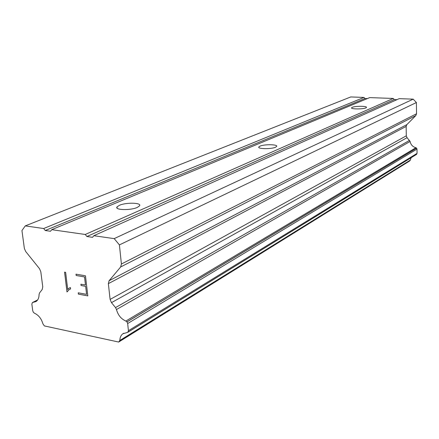 <?xml version="1.0" encoding="UTF-8"?>
<svg xmlns="http://www.w3.org/2000/svg" width="439" height="439" viewBox="0 0 439 439"><rect width="100%" height="100%" fill="white"/><g stroke="black" fill="none" stroke-linecap="round" stroke-linejoin="round"><path stroke-width="0.66" d="M365.841 107.895C362.905 109.344 350.454 109.24 351.579 107.791L352.232 107.33C355.233 105.903 367.481 105.997 366.45 107.451L365.841 107.895M275.544 147.213C271.286 149.271 257.194 149.03 258.84 146.944L260.009 146.138C264.349 144.124 278.156 144.349 276.641 146.434L275.544 147.213M137.275 207.422C130.613 210.572 114.338 210.144 117.01 206.917L119.419 205.304C126.169 202.236 142.017 202.648 139.536 205.858L137.275 207.422M396.966 99.658L394.299 99.565L393.256 98.446L369.693 97.617L51.698 229.679L85.237 234.481L86.917 236.522L92.536 237.334L93.809 235.71L114.2 238.624L119.403 244.902L121.411 264.004L120.665 266.956L109.081 280.751L108.367 283.632L110.101 299.42L111.479 302.647L115.517 307.596L116.467 309.533C118.009 315.147 121.142 318.988 125.861 321.052L126.981 321.908L127.672 323.527L128.424 330.677L127.82 332.296L122.799 333.821C120.923 335.303 119.929 337.52 119.825 340.477L118.684 342.047L44.377 325.925L42.945 323.9C41.414 318.67 38.583 315.103 34.44 313.194L33.408 312.349L32.76 310.845L31.855 304.139L32.42 302.537L35.965 301.571C38.017 300.194 39.055 297.845 39.071 294.525L39.521 292.956L42.199 289.504L42.764 286.793L40.8 271.719L39.466 268.63L25.681 251.498L24.354 248.419L21.95 230.563L25.259 225.893L43.642 228.527L45.25 230.502L50.523 231.265L51.698 229.679M416.232 154.555L417.05 153.376L416.995 149.09L416.616 148.168L415.892 147.729C412.731 146.851 410.794 144.76 410.092 141.473L407.052 137.676L406.3 135.827L406.152 126.41L406.843 124.627L415.826 115.572L416.534 113.761L416.391 102.545L413.203 99.148L399.205 98.654L93.809 235.71M411.145 157.722L410.372 160.054L119.825 340.477M118.684 342.047L409.461 161.108L410.372 160.054M367.333 98.599L364.974 98.517L363.958 97.42L350.756 96.953L25.259 225.893M86.571 294.366L85.654 286.343L86.593 294.355L78.23 292.808L78.389 294.13L87.816 295.886M85.632 286.354L81.089 285.515L85.654 286.343M81.067 285.531L80.908 284.192L85.501 285.004L84.557 276.949L76.161 275.5L84.557 276.949M80.935 284.198L81.089 285.515M85.473 285.015L84.535 276.96M76.161 275.5L75.996 274.161L85.468 275.802L87.816 295.902L78.389 294.13M76.024 274.166L76.183 275.489M78.257 292.813L78.411 294.119M69.137 289.647L66.997 291.962L64.56 272.153L65.625 272.334L67.743 289.614L68.769 288.319L70.405 287.567L70.575 288.955L69.137 289.647L70.575 288.955M64.588 272.158L67.024 291.951M67.743 289.614L68.791 288.308M394.299 99.565L86.917 236.522M393.256 98.446L85.237 234.481M413.203 99.148L114.2 238.624M416.391 102.545L119.403 244.902M409.554 140.37L115.517 307.596M410.092 141.473L116.467 309.533M409.867 160.718L119.26 341.438M363.958 97.42L43.642 228.527M364.974 98.517L45.25 230.502M416.534 113.761L121.411 264.004M415.826 115.572L120.665 266.956M406.843 124.627L109.081 280.751M406.152 126.41L108.367 283.632M406.3 135.827L110.101 299.42M407.052 137.676L111.479 302.647M415.892 147.729L125.861 321.052M416.589 148.135L126.937 321.853M416.616 148.168L126.981 321.908M416.995 149.09L127.672 323.527M417.05 153.376L128.424 330.677M416.699 154.254L128.051 332.071M416.644 154.303L127.979 332.147M37.524 300.111L32.963 302.394M258.867 147.466L258.84 146.944M117.142 208.174L117.01 206.917M416.523 154.407L127.82 332.296M123.814 333.201L122.799 333.821M409.955 160.663L119.315 341.399M37.661 299.919L32.579 302.46"/></g></svg>
